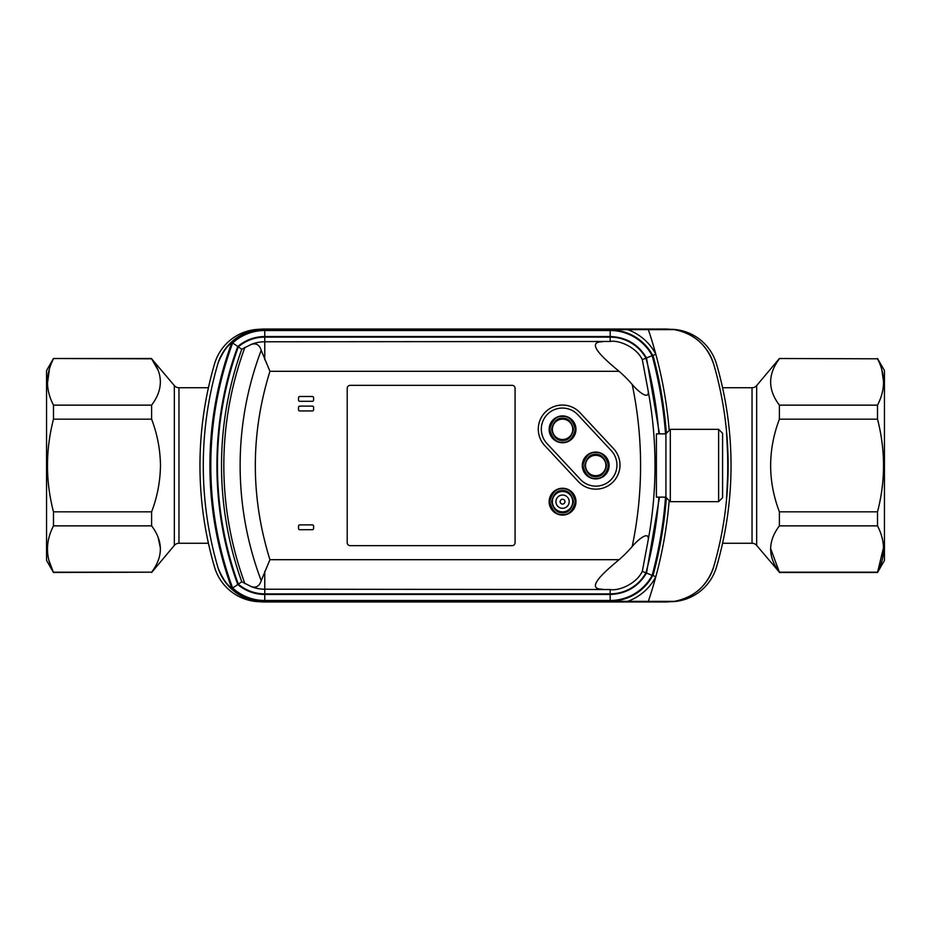 <?xml version="1.0" encoding="UTF-8"?>
<svg xmlns="http://www.w3.org/2000/svg" width="931" height="931" viewBox="0 0 931 931"><rect width="100%" height="100%" fill="white"/><g stroke="black" fill="none" stroke-linecap="round" stroke-linejoin="round"><path stroke-width="1.4" d="M174.341 385.585A6.028 6.028 0 0 0 178.961 387.738L178.961 543.262A6.028 6.028 0 0 0 174.341 545.415L174.341 385.585L151.613 358.807C163.262 374.204 163.262 389.647 151.613 405.136L151.613 419.171C157.304 434.125 160.26 449.568 160.469 465.5C160.248 481.478 157.292 496.921 151.613 511.829L151.613 525.864C163.262 541.26 163.262 556.703 151.613 572.193L53.486 572.495L46.55 560.439L46.55 370.561L53.486 358.505L151.613 358.807L158.095 370.212M208.335 388.134L208.102 389.205M208.102 541.795L208.102 543.262L178.961 543.262M208.102 387.738L178.961 387.738M160.458 548.336L158.072 537.187M722.665 542.866L722.898 541.795M722.898 389.205L722.665 388.134M722.898 543.262L752.039 543.262L752.039 387.738L722.898 387.738M752.039 387.738A6.028 6.028 0 0 0 756.659 385.585L779.387 358.505L877.514 358.807L779.387 358.505M752.039 543.262A6.028 6.028 0 0 1 756.659 545.415L779.387 572.193C767.738 556.796 767.738 541.353 779.387 525.864L779.387 511.829C767.738 481.036 767.738 450.162 779.387 419.171L779.387 405.136C767.738 389.74 767.738 374.297 779.387 358.807M218.215 568.41A49.064 49.064 0 0 0 259.807 601.729A48.226 48.226 0 0 1 214.514 567.049A361.682 361.682 0 0 1 214.514 363.951A48.226 48.226 0 0 1 259.807 329.271A49.064 49.064 0 0 0 218.215 362.59C222.718 352.232 227.199 345.727 231.656 343.062L232.075 342.678A48.191 48.191 0 0 1 264.765 329.9L674.323 329.632A49.064 49.064 0 0 1 713.763 364.405C720.105 386.26 724.353 408.511 726.517 431.158A362.531 362.531 0 0 1 713.763 566.595A49.064 49.064 0 0 1 674.323 601.368L666.643 601.973L264.765 601.973L264.765 601.1A48.191 48.191 0 0 1 232.075 588.322L231.656 587.938C227.245 585.343 222.765 578.826 218.215 568.41A362.101 362.101 0 0 1 218.215 362.59M671.74 329.295A48.226 48.226 0 0 1 716.486 363.951A361.682 361.682 0 0 1 716.486 567.049A48.226 48.226 0 0 1 671.74 601.705M713.763 364.405C707.211 345.098 694.061 333.507 674.323 329.632L666.643 329.027L264.765 329.027A49.064 49.064 0 0 0 259.807 329.271M259.807 601.729A49.064 49.064 0 0 0 264.765 601.973M231.656 587.938A355.479 355.479 0 0 1 231.656 343.062M648.395 329.783A425.281 425.281 0 0 1 669.191 430.448M726.517 499.842A482.386 482.386 0 0 0 726.517 431.158L728.147 465.5L726.517 499.842C724.353 522.489 720.105 544.74 713.763 566.595C707.269 585.843 694.13 597.434 674.323 601.368L264.765 601.1L264.765 600.495A47.597 47.597 0 0 1 232.645 588.031L232.075 588.322M232.075 342.678L232.645 342.969A47.597 47.597 0 0 1 264.765 330.505L610.177 330.505A47.597 47.597 0 0 1 652.154 355.665L652.794 355.584A48.191 48.191 0 0 0 610.177 329.9L610.177 336.533C626.132 337.127 638.247 344.261 646.51 357.923L652.154 355.665A421.359 421.359 0 0 1 665.525 433.858A421.359 421.359 0 0 0 652.154 355.665A47.597 47.597 0 0 0 610.177 330.505L264.765 330.505L264.765 329.027M669.191 500.552A425.281 425.281 0 0 1 648.395 601.217M652.794 355.584L655.82 354.222A51.508 51.508 0 0 0 628.041 329.783M652.992 355.328A422.267 422.267 0 0 1 666.387 433.252M628.041 601.217A51.508 51.508 0 0 0 655.82 576.778L652.794 575.416A48.191 48.191 0 0 1 610.177 601.1L610.177 600.495L264.765 600.495A47.597 47.597 0 0 1 232.645 588.031A354.583 354.583 0 0 1 232.645 342.969L237.789 346.472C245.598 339.966 254.594 336.65 264.765 336.533L264.765 330.505A47.597 47.597 0 0 0 232.645 342.969A354.583 354.583 0 0 0 232.645 588.031L237.789 584.528C209.975 510.037 209.975 420.963 237.789 346.472M770.542 548.336L779.387 572.193L877.514 572.193C885.521 556.831 885.521 541.388 877.514 525.864L877.514 511.829L779.387 511.829M877.514 358.505L884.45 370.561L884.45 560.439L877.514 572.495L779.387 572.495M151.613 511.829L53.486 511.829C45.479 481.106 45.479 450.22 53.486 419.171L151.613 419.171M49.029 560.73L53.486 572.495M151.613 572.193L53.486 572.193C45.479 556.831 45.479 541.388 53.486 525.864L151.613 525.864M53.486 511.829L53.486 525.864M151.613 405.136L53.486 405.136L53.486 419.171M53.486 405.136C45.479 389.775 45.479 374.332 53.486 358.807M49.483 368.676L47.446 383.514M666.387 497.748A422.267 422.267 0 0 1 652.992 575.672M652.794 575.416L652.154 575.335A47.597 47.597 0 0 1 610.177 600.495L610.177 594.467L264.765 594.467C254.594 594.35 245.598 591.034 237.789 584.528M779.387 525.864L877.514 525.864M877.514 511.829C885.521 481.106 885.521 450.22 877.514 419.171L877.514 405.136C885.521 389.775 885.521 374.332 877.514 358.807M877.514 572.495L883.554 547.486M881.797 369.63L883.589 381.978M779.387 405.136L877.514 405.136M779.387 419.171L877.514 419.171M658.88 433.858A414.726 414.726 0 0 0 645.951 358.144A40.964 40.964 0 0 0 610.177 337.127L264.765 337.127A40.964 40.964 0 0 0 238.301 346.832A347.95 347.95 0 0 0 238.301 584.168A40.964 40.964 0 0 0 264.765 593.873L610.177 593.873A40.964 40.964 0 0 0 645.951 572.856A414.726 414.726 0 0 0 658.88 497.142M610.177 600.495A47.597 47.597 0 0 0 652.154 575.335A421.359 421.359 0 0 0 665.525 497.142A421.359 421.359 0 0 1 652.154 575.335L646.51 573.077C638.247 586.739 626.132 593.873 610.177 594.467M642.309 359.634L647.929 389.635A409.652 409.652 0 0 1 647.929 541.365L642.309 571.366C636.152 584.226 618.382 591.162 610.177 589.532L264.765 589.218A36.309 36.309 0 0 1 251.265 586.611L241.757 581.735A343.876 343.876 0 0 1 241.757 349.265L251.265 344.389A36.309 36.309 0 0 1 264.765 341.782L610.177 341.468C618.254 339.838 636.117 346.693 642.309 359.634L645.951 358.144M665.933 497.142L656.402 497.142L656.402 433.858L665.933 433.858M642.309 571.366L645.951 572.856M241.757 581.735L238.301 584.168M241.757 349.265L238.301 346.832M602.392 341.782C584.063 341.782 606.046 360.437 619.068 371.306A124.382 124.382 0 0 1 632.184 384.456C638.585 392.149 650.571 401.436 647.929 389.635M647.929 541.365C650.56 529.553 638.573 538.863 632.184 546.544A124.382 124.382 0 0 1 619.068 559.694C606.209 570.459 584.005 589.195 602.392 589.218M632.184 384.456A395.233 395.233 0 0 1 632.184 546.544M619.068 559.694L269.932 559.694L261.215 580.688A325.245 325.245 0 0 1 261.215 350.312C259.446 344.819 256.13 342.841 251.265 344.389M251.265 586.611C256.118 588.159 259.435 586.181 261.215 580.688M261.215 350.312L269.932 371.306L619.068 371.306M269.932 371.306C250.451 434.102 250.451 496.898 269.932 559.694M512.062 545.671L350.219 545.671A3.014 3.014 0 0 1 347.205 542.657L347.205 388.343A3.014 3.014 0 0 1 350.219 385.329L512.062 385.329A3.014 3.014 0 0 1 515.076 388.343L515.076 542.657A3.014 3.014 0 0 1 512.062 545.671M595.863 489.159A24.113 24.113 0 0 1 578.232 481.49L544.775 445.612A24.113 24.113 0 0 1 545.962 411.525A24.113 24.113 0 0 1 580.036 412.724L613.506 448.602A24.113 24.113 0 0 1 595.863 489.159M665.933 433.706L665.933 497.294L670.308 501.669L670.308 429.331L665.933 433.706M718.616 429.331L722.596 433.311L722.596 497.689L718.616 501.669L718.616 429.331L670.308 429.331M718.616 501.669L670.308 501.669M299.724 401.296L312.385 401.296A1.21 1.21 0 0 0 313.596 400.097L313.596 397.688A1.21 1.21 0 0 0 312.385 396.478L299.724 396.478A1.21 1.21 0 0 0 298.525 397.688L298.525 400.097A1.21 1.21 0 0 0 299.724 401.296M299.724 410.943L312.385 410.943A1.21 1.21 0 0 0 313.596 409.745L313.596 407.324A1.21 1.21 0 0 0 312.385 406.125L299.724 406.125A1.21 1.21 0 0 0 298.525 407.324L298.525 409.745A1.21 1.21 0 0 0 299.724 410.943M299.724 529.704L312.385 529.704A1.21 1.21 0 0 0 313.596 528.494L313.596 526.085A1.21 1.21 0 0 0 312.385 524.875L299.724 524.875A1.21 1.21 0 0 0 298.525 526.085L298.525 528.494A1.21 1.21 0 0 0 299.724 529.704M562.557 515.076A13.418 13.418 0 0 1 549.139 501.669A13.418 13.418 0 0 1 562.557 488.251A13.418 13.418 0 0 1 575.963 501.669A13.418 13.418 0 0 1 562.557 515.076A13.418 13.418 0 0 1 549.139 501.669A13.418 13.418 0 0 1 562.557 488.251A13.418 13.418 0 0 1 575.963 501.669A13.418 13.418 0 0 1 562.557 515.076M580.444 479.442L546.974 443.552A21.099 21.099 0 0 1 548.01 413.736A21.099 21.099 0 0 1 577.837 414.772L611.295 450.662A21.099 21.099 0 0 1 595.863 486.145A21.099 21.099 0 0 1 580.444 479.442M562.557 511.852A10.183 10.183 0 0 1 552.362 501.669A10.183 10.183 0 0 1 562.557 491.487A10.183 10.183 0 0 1 572.74 501.669A10.183 10.183 0 0 1 562.557 511.852M562.557 442.749A13.418 13.418 0 0 1 549.139 429.331A13.418 13.418 0 0 1 562.557 415.924A13.418 13.418 0 0 1 575.963 429.331A13.418 13.418 0 0 1 562.557 442.749A13.418 13.418 0 0 1 549.139 429.331A13.418 13.418 0 0 1 562.557 415.924A13.418 13.418 0 0 1 575.963 429.331A13.418 13.418 0 0 1 562.557 442.749M595.7 478.918A13.418 13.418 0 0 1 582.294 465.5A13.418 13.418 0 0 1 595.7 452.082A13.418 13.418 0 0 1 609.118 465.5A13.418 13.418 0 0 1 595.7 478.918A13.418 13.418 0 0 1 582.294 465.5A13.418 13.418 0 0 1 595.7 452.082A13.418 13.418 0 0 1 609.118 465.5A13.418 13.418 0 0 1 595.7 478.918M562.557 495.036A6.633 6.633 0 0 0 555.923 501.669A6.633 6.633 0 0 0 562.557 508.303A6.633 6.633 0 0 0 569.178 501.669A6.633 6.633 0 0 0 562.557 495.036M562.557 499.26A2.409 2.409 0 0 0 560.136 501.669A2.409 2.409 0 0 0 562.557 504.078A2.409 2.409 0 0 0 564.966 501.669A2.409 2.409 0 0 0 562.557 499.26M562.557 439.513A10.183 10.183 0 0 1 552.362 429.331A10.183 10.183 0 0 1 562.557 419.148A10.183 10.183 0 0 1 572.74 429.331A10.183 10.183 0 0 1 562.557 439.513M595.7 475.683A10.183 10.183 0 0 1 585.518 465.5A10.183 10.183 0 0 1 595.7 455.317A10.183 10.183 0 0 1 605.895 465.5A10.183 10.183 0 0 1 595.7 475.683M756.659 385.585L756.659 545.415M264.765 600.495L264.765 594.467M264.765 336.533L610.177 336.533M646.51 357.923L659.485 433.858M659.485 497.142L646.51 573.077M610.177 337.127L610.177 341.468M610.177 589.532L610.177 593.873M264.765 571.203L264.765 593.873M264.765 359.797L264.765 337.127M244.934 347.321A341.537 341.537 0 0 0 244.934 583.679M562.557 514.482C556.494 515.204 552.223 510.933 549.744 501.669C552.223 492.406 556.494 488.135 562.557 488.856C568.608 488.135 572.879 492.406 575.358 501.669C572.879 510.933 568.608 515.204 562.557 514.482M562.557 490.672C557.355 490.043 553.689 493.709 551.548 501.669C553.689 509.629 557.355 513.295 562.557 512.667C567.747 513.295 571.425 509.629 573.554 501.669C571.425 493.709 567.747 490.043 562.557 490.672M562.557 442.144C556.494 442.865 552.223 438.594 549.744 429.331C552.223 420.067 556.494 415.796 562.557 416.518C568.608 415.796 572.879 420.067 575.358 429.331C572.879 438.594 568.608 442.865 562.557 442.144M595.7 478.313C589.649 479.034 585.378 474.763 582.899 465.5C585.378 456.237 589.649 451.966 595.7 452.687C601.763 451.966 606.034 456.237 608.513 465.5C606.034 474.763 601.763 479.034 595.7 478.313M562.557 418.333C557.355 417.705 553.689 421.371 551.548 429.331C553.689 437.291 557.355 440.957 562.557 440.328C567.747 440.957 571.425 437.291 573.554 429.331C571.425 421.371 567.747 417.705 562.557 418.333M595.7 454.503C590.51 453.874 586.844 457.54 584.703 465.5C586.844 473.46 590.51 477.126 595.7 476.497C600.902 477.126 604.568 473.46 606.709 465.5C604.568 457.54 600.902 453.874 595.7 454.503M174.341 545.415L151.613 572.495M151.613 358.505L53.486 358.505"/></g></svg>
